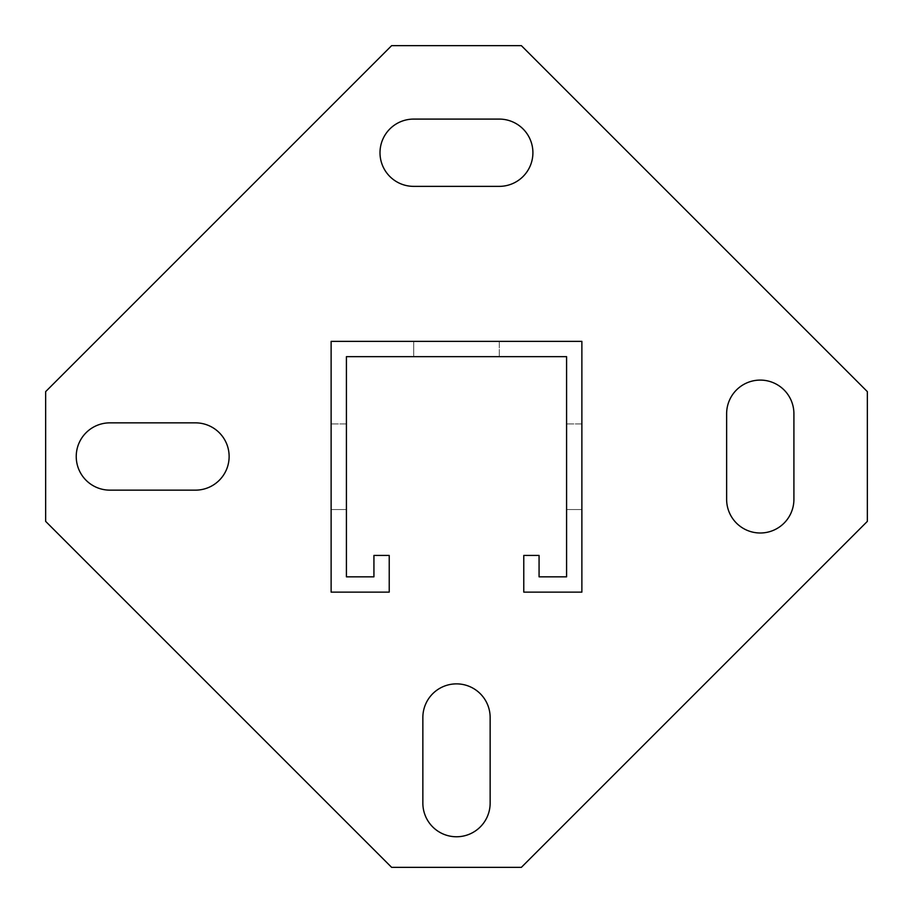 <?xml version="1.0" encoding="UTF-8"?>
<svg xmlns="http://www.w3.org/2000/svg" width="913" height="913" viewBox="0 0 913 913"><rect width="100%" height="100%" fill="white"/><g stroke="black" fill="none" stroke-linecap="round" stroke-linejoin="round"><path stroke-width="0.68" stroke-dasharray="4.57 3.42" d="M532.907 152.733A33.644 33.644 0 0 0 499.263 119.089L413.635 119.089A33.644 33.644 0 0 0 380.002 152.733A33.644 33.644 0 0 0 413.635 186.366L499.263 186.366A33.644 33.644 0 0 0 532.907 152.733M229.129 456.5A33.644 33.644 0 0 0 195.496 422.856L109.868 422.856A33.644 33.644 0 0 0 76.236 456.5A33.644 33.644 0 0 0 109.868 490.144L195.496 490.144A33.644 33.644 0 0 0 229.129 456.5M867.35 391.631L521.369 45.65L391.631 45.65L45.65 391.631L45.65 521.369L391.631 867.35L521.369 867.35L867.35 521.369L867.35 391.631M726.634 413.737L726.634 499.365A33.644 33.644 0 0 0 760.267 532.998A33.644 33.644 0 0 0 793.911 499.365L793.911 413.737A33.644 33.644 0 0 0 760.267 380.093A33.644 33.644 0 0 0 726.634 413.737M422.856 717.504L422.856 803.132A33.644 33.644 0 0 0 456.5 836.765A33.644 33.644 0 0 0 490.144 803.132L490.144 717.504A33.644 33.644 0 0 0 456.5 683.871A33.644 33.644 0 0 0 422.856 717.504M346.415 509.557L331.122 509.557L331.122 423.929L331.122 509.557L331.122 423.929L331.122 509.557L331.122 423.929L331.122 509.557L331.122 423.929L331.122 509.557L331.122 423.929L331.122 509.557L331.122 423.929L331.122 509.557L331.122 423.929L331.122 509.557L331.122 423.929L331.122 509.557L331.122 423.929L331.122 509.557L331.122 423.929L331.122 509.557L331.122 423.929L331.122 509.557L331.122 423.929L331.122 509.557L331.122 423.929L331.122 509.557L331.122 423.929L331.122 509.557L331.122 423.929L331.122 509.557L331.122 423.929L331.122 509.557L331.122 423.929L331.122 509.557L331.122 423.929L331.122 509.557L331.122 423.929L331.122 509.557L331.122 423.929L331.122 509.557L346.415 509.557L346.415 423.929L346.415 509.557L346.415 423.929L346.415 509.557L331.122 509.557L346.415 509.557L346.415 423.929L346.415 509.557L346.415 423.929L346.415 509.557L331.122 509.557L346.415 509.557L346.415 423.929L346.415 509.557L346.415 423.929L346.415 509.557L331.122 509.557L346.415 509.557L346.415 423.929L346.415 509.557L346.415 423.929L346.415 509.557L331.122 509.557L346.415 509.557L346.415 423.929L346.415 509.557L346.415 423.929L346.415 509.557L331.122 509.557L346.415 509.557L346.415 423.929L346.415 509.557L346.415 423.929L346.415 509.557L331.122 509.557L346.415 509.557L346.415 423.929L346.415 509.557L346.415 423.929L346.415 509.557L331.122 509.557L346.415 509.557L346.415 423.929L346.415 509.557L346.415 423.929L346.415 509.557L331.122 509.557L346.415 509.557L346.415 423.929L346.415 509.557L346.415 423.929L346.415 509.557L331.122 509.557L346.415 509.557L346.415 423.929L346.415 509.557L346.415 423.929L346.415 509.557L331.122 509.557L346.415 509.557M581.878 509.557L566.585 509.557L566.585 423.929L566.585 509.557L566.585 423.929L566.585 509.557L566.585 423.929L566.585 509.557L566.585 423.929L566.585 509.557L566.585 423.929L566.585 509.557L566.585 423.929L566.585 509.557L566.585 423.929L566.585 509.557L566.585 423.929L566.585 509.557L566.585 423.929L566.585 509.557L566.585 423.929L566.585 509.557L566.585 423.929L566.585 509.557L566.585 423.929L566.585 509.557L566.585 423.929L566.585 509.557L566.585 423.929L566.585 509.557L566.585 423.929L566.585 509.557L566.585 423.929L566.585 509.557L566.585 423.929L566.585 509.557L566.585 423.929L566.585 509.557L566.585 423.929L566.585 509.557L566.585 423.929L566.585 509.557L581.878 509.557L566.585 509.557L581.878 509.557L566.585 509.557L581.878 509.557L566.585 509.557L581.878 509.557L566.585 509.557L581.878 509.557L566.585 509.557L581.878 509.557L566.585 509.557L581.878 509.557L566.585 509.557L581.878 509.557L566.585 509.557L581.878 509.557L566.585 509.557L581.878 509.557L581.878 423.929L581.878 509.557L581.878 423.929L581.878 509.557L581.878 423.929L581.878 509.557L581.878 423.929L581.878 509.557L581.878 423.929L581.878 509.557L581.878 423.929L581.878 509.557L581.878 423.929L581.878 509.557L581.878 423.929L581.878 509.557L581.878 423.929L581.878 509.557L581.878 423.929L581.878 509.557L581.878 423.929L581.878 509.557L581.878 423.929L581.878 509.557L581.878 423.929L581.878 509.557L581.878 423.929L581.878 509.557L581.878 423.929L581.878 509.557L581.878 423.929L581.878 509.557L581.878 423.929L581.878 509.557L581.878 423.929L581.878 509.557L581.878 423.929L581.878 509.557L581.878 423.929L581.878 509.557L566.585 509.557L581.878 509.557M413.692 341.359L413.692 356.652L499.308 356.652L413.692 356.652L499.308 356.652L413.692 356.652L499.308 356.652L413.692 356.652L499.308 356.652L413.692 356.652L499.308 356.652L413.692 356.652L499.308 356.652L413.692 356.652L499.308 356.652L413.692 356.652L499.308 356.652L413.692 356.652L499.308 356.652L413.692 356.652L499.308 356.652L413.692 356.652L499.308 356.652L413.692 356.652L499.308 356.652L413.692 356.652L499.308 356.652L413.692 356.652L499.308 356.652L413.692 356.652L499.308 356.652L413.692 356.652L499.308 356.652L413.692 356.652L499.308 356.652L413.692 356.652L499.308 356.652L413.692 356.652L499.308 356.652L413.692 356.652L499.308 356.652L413.692 356.652L413.692 341.359L413.692 356.652L413.692 341.359L413.692 356.652L413.692 341.359L413.692 356.652L413.692 341.359L413.692 356.652L413.692 341.359L413.692 356.652L413.692 341.359L413.692 356.652L413.692 341.359L413.692 356.652L413.692 341.359L413.692 356.652L413.692 341.359L413.692 356.652L413.692 341.359L499.308 341.359L413.692 341.359L499.308 341.359L413.692 341.359L499.308 341.359L413.692 341.359L499.308 341.359L413.692 341.359L499.308 341.359L413.692 341.359L499.308 341.359L413.692 341.359L499.308 341.359L413.692 341.359L499.308 341.359L413.692 341.359L499.308 341.359L413.692 341.359L499.308 341.359L413.692 341.359L499.308 341.359L413.692 341.359L499.308 341.359L413.692 341.359L499.308 341.359L413.692 341.359L499.308 341.359L413.692 341.359L499.308 341.359L413.692 341.359L499.308 341.359L413.692 341.359L499.308 341.359L413.692 341.359L499.308 341.359L413.692 341.359L499.308 341.359L413.692 341.359L499.308 341.359L413.692 341.359L413.692 356.652L413.692 341.359M542.128 592.126L523.777 592.126L523.777 555.424L539.069 555.424L539.069 576.833L566.585 576.833L566.585 356.652L346.415 356.652L346.415 576.833L373.931 576.833L373.931 555.424L389.223 555.424L389.223 592.126L331.122 592.126L331.122 341.359L581.878 341.359L581.878 592.126L542.128 592.126M499.308 341.359L499.308 356.652L499.308 341.359M346.415 423.929L331.122 423.929L346.415 423.929M581.878 423.929L566.585 423.929L581.878 423.929"/><path stroke-width="1.37" d="M532.907 152.733A33.644 33.644 0 0 0 499.263 119.089L413.635 119.089A33.644 33.644 0 0 0 380.002 152.733A33.644 33.644 0 0 0 413.635 186.366L499.263 186.366A33.644 33.644 0 0 0 532.907 152.733M229.129 456.5A33.644 33.644 0 0 0 195.496 422.856L109.868 422.856A33.644 33.644 0 0 0 76.236 456.5A33.644 33.644 0 0 0 109.868 490.144L195.496 490.144A33.644 33.644 0 0 0 229.129 456.5M867.35 391.631L521.369 45.65L391.631 45.65L45.65 391.631L45.65 521.369L391.631 867.35L521.369 867.35L867.35 521.369L867.35 391.631M726.634 499.365A33.644 33.644 0 0 0 760.267 532.998A33.644 33.644 0 0 0 793.911 499.365L793.911 413.737A33.644 33.644 0 0 0 760.267 380.093A33.644 33.644 0 0 0 726.634 413.737L726.634 499.365M422.856 803.132A33.644 33.644 0 0 0 456.5 836.765A33.644 33.644 0 0 0 490.144 803.132L490.144 717.504A33.644 33.644 0 0 0 456.5 683.871A33.644 33.644 0 0 0 422.856 717.504L422.856 803.132M389.223 555.424L389.223 592.126L331.122 592.126L331.122 341.359L581.878 341.359L581.878 592.126L523.777 592.126L523.777 555.424L539.069 555.424L539.069 576.833L566.585 576.833L566.585 356.652L346.415 356.652L346.415 576.833L373.931 576.833L373.931 555.424L389.223 555.424"/></g></svg>

